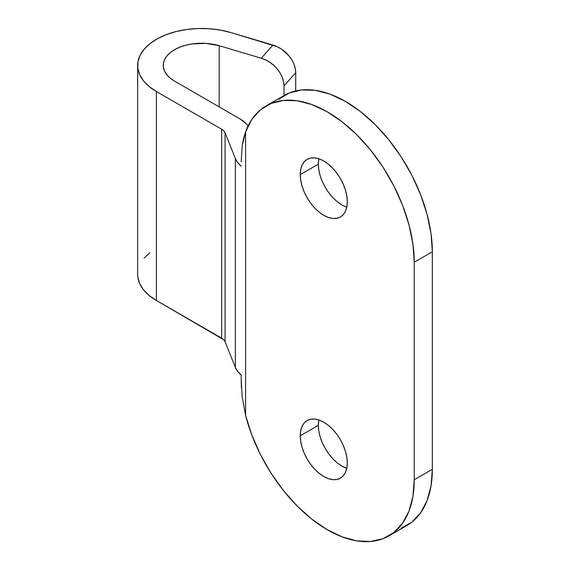 <?xml version="1.0" encoding="UTF-8"?>
<svg xmlns="http://www.w3.org/2000/svg" width="570" height="570" viewBox="0 0 570 570"><rect width="100%" height="100%" fill="white"/><g stroke="black" fill="none" stroke-linecap="round" stroke-linejoin="round"><path stroke-width="0.85" d="M346.46 468.191L341.872 466.06L337.276 462.89L332.866 458.8L328.797 453.941L325.235 448.505L322.307 442.698L320.133 436.748L318.794 430.877L318.345 425.32L300.248 435.765A33.267 19.209 60 0 1 307.137 420.539A33.267 19.209 60 0 1 332.773 429.452A33.267 19.209 60 0 1 347.294 462.926L346.845 467.963L345.506 472.288L343.332 475.729L340.404 478.159L336.841 479.477L332.773 479.641L328.363 478.636L323.774 476.513L319.186 473.335L314.768 469.245L310.707 464.386L307.137 458.95L304.216 453.143L302.043 447.194L300.704 441.322L300.248 435.765L300.704 430.728L302.043 426.403L304.216 422.961L307.137 420.539L310.707 419.214L314.768 419.057L319.186 420.054L323.774 422.185L328.363 425.355L332.773 429.452L336.841 434.304L340.404 439.741L343.332 445.548L345.506 451.497L346.845 457.368L347.294 462.926A33.267 19.209 60 0 1 340.404 478.159A33.267 19.209 60 0 1 314.768 469.245A33.267 19.209 60 0 1 300.248 435.765L318.345 425.32A33.267 19.209 -120 0 0 346.781 468.298M341.872 204.879L337.276 201.709L332.866 197.619L328.797 192.76L325.235 187.323L322.307 181.517L320.133 175.567L318.794 169.696L318.345 164.139L300.248 174.584A33.267 19.209 60 0 1 307.137 159.358A33.267 19.209 60 0 1 332.773 168.264A33.267 19.209 60 0 1 347.294 201.744L346.845 206.782L345.506 211.107L343.332 214.548L340.404 216.978L336.841 218.296L332.773 218.46L328.363 217.455L323.774 215.325L319.186 212.154L314.768 208.064L310.707 203.205L307.137 197.769L304.216 191.962L302.043 186.012L300.704 180.141L300.248 174.584L300.704 169.547L302.043 165.222L304.216 161.78L307.137 159.358L310.707 158.032L314.768 157.876L319.186 158.873L323.774 161.004L328.363 164.174L332.773 168.264L336.841 173.123L340.404 178.56L343.332 184.367L345.506 190.316L346.845 196.187L347.294 201.744A33.267 19.209 60 0 1 340.404 216.978A33.267 19.209 60 0 1 314.768 208.064A33.267 19.209 60 0 1 300.248 174.584L318.345 164.139A33.267 19.209 -120 0 0 346.781 207.117M414.248 479.755A122.692 70.837 60 0 1 388.84 535.921A122.692 70.837 60 0 1 245.606 415.501L242.2 396.898L245.606 415.501L245.606 131.755L242.2 145.835L241.174 161.795L242.2 145.835L243.561 138.581L245.606 131.755L245.606 415.501L251.862 435.095L260.433 454.518L271.064 473.185L283.425 490.521L297.134 505.989L311.769 519.113L326.895 529.501L342.036 536.826L356.727 540.866L370.521 541.5L383.004 538.707L393.777 532.565L402.527 523.274L408.968 511.119L412.922 496.463L414.248 479.755L414.248 262.228L412.922 243.989L408.968 224.772L402.527 205.171L393.777 185.777L383.004 167.195L370.521 149.996L356.727 134.698L342.036 121.766L326.895 111.613L311.769 104.538L297.134 100.762L283.425 100.398L271.064 103.462L260.433 109.853L251.862 119.379L245.606 131.755A122.692 70.837 60 0 1 266.14 105.877A122.692 70.837 60 0 1 360.689 138.752A122.692 70.837 60 0 1 414.248 262.228L414.248 479.755L432.345 469.309L414.248 479.755M388.84 535.921L406.93 525.476A122.692 70.837 -120 0 0 432.345 469.309L432.345 251.783L414.248 262.228L432.345 251.783L431.013 233.543L427.065 214.327L420.624 194.719L411.875 175.332L401.095 156.75L388.619 139.55L374.825 124.246L360.126 111.321L344.985 101.168L329.866 94.093L315.224 90.317L301.516 89.953L289.161 93.017L278.531 99.408M241.423 387.949L241.174 379.321L242.2 396.898M219.201 106.896L219.201 45.707L261.26 58.204L265.698 59.928L269.966 62.387L273.906 65.486L277.348 69.105L280.184 73.117L282.285 77.349L283.575 81.653L284.017 85.863L284.017 95.561L284.017 85.863L295.723 72.725L284.017 85.863A25.593 18.575 41.7 0 0 261.26 58.204L219.201 45.707L219.201 106.896M295.723 90.915L295.723 72.725L295.723 90.915M137.847 277.219L139.714 283.653L143.519 289.802L149.133 295.467L156.394 300.476L223.796 339.798L225.079 341.715L235.346 367.415L235.346 158.467L237.654 162.464L241.238 166.141A38.382 22.159 180 0 1 235.346 158.467L225.079 132.767L225.079 341.715L235.346 367.415L235.346 158.467L225.079 132.767L223.796 130.851L221.659 129.205A12.797 7.389 180 0 1 225.079 132.767L225.079 341.715A12.797 7.389 0 0 0 221.659 338.153L221.659 129.205L156.394 91.528L156.394 300.476L221.659 338.153L221.659 129.205L156.394 91.528L149.133 86.526L143.519 80.862L139.714 74.713L137.847 68.272L137.969 61.745L140.085 55.333L144.117 49.234L149.953 43.641L157.398 38.724L166.226 34.649L176.159 31.528L186.889 29.469L198.075 28.536L209.375 28.749L220.44 30.11L230.907 32.568L277.412 46.79L281.68 49.248L289.061 55.967L291.89 59.978L293.992 64.218L295.288 68.521L295.723 72.725A25.593 18.575 -138.3 0 0 272.973 45.073L261.26 58.204L272.973 45.073L230.907 32.568A63.975 36.936 180 0 0 137.655 65.415L137.655 274.355A63.975 36.936 0 0 0 156.394 300.476L156.394 91.528A63.975 36.936 180 0 1 137.655 65.415M241.238 375.081L241.174 379.321L241.238 375.081A38.382 22.159 0 0 1 235.346 367.415L237.654 371.412L241.238 375.081M401.095 528.255L411.875 522.12L420.624 512.829L427.065 500.667L431.013 486.011L432.345 469.309L432.345 251.783A122.692 70.837 -120 0 0 378.786 128.307A122.692 70.837 -120 0 0 284.238 95.432L266.14 105.877M318.865 419.947A33.267 19.209 -120 0 0 318.345 425.32L318.794 420.282M318.865 158.766A33.267 19.209 -120 0 0 318.345 164.139L318.794 159.101M248.071 125.949L246.183 123.69L239.749 118.76L174.491 81.082L239.749 118.76A38.382 22.159 180 0 1 248.071 125.956M174.491 81.082A38.382 22.159 180 0 1 163.248 65.415A38.382 22.159 180 0 1 219.201 45.707L206.283 43.413L192.788 43.847L186.347 45.08L180.391 46.954L175.09 49.405L170.622 52.347L167.124 55.703L164.702 59.365L163.433 63.213L163.362 67.125L164.481 70.993L166.761 74.677L170.138 78.076L174.491 81.082M149.953 252.588L144.117 258.182"/></g></svg>
